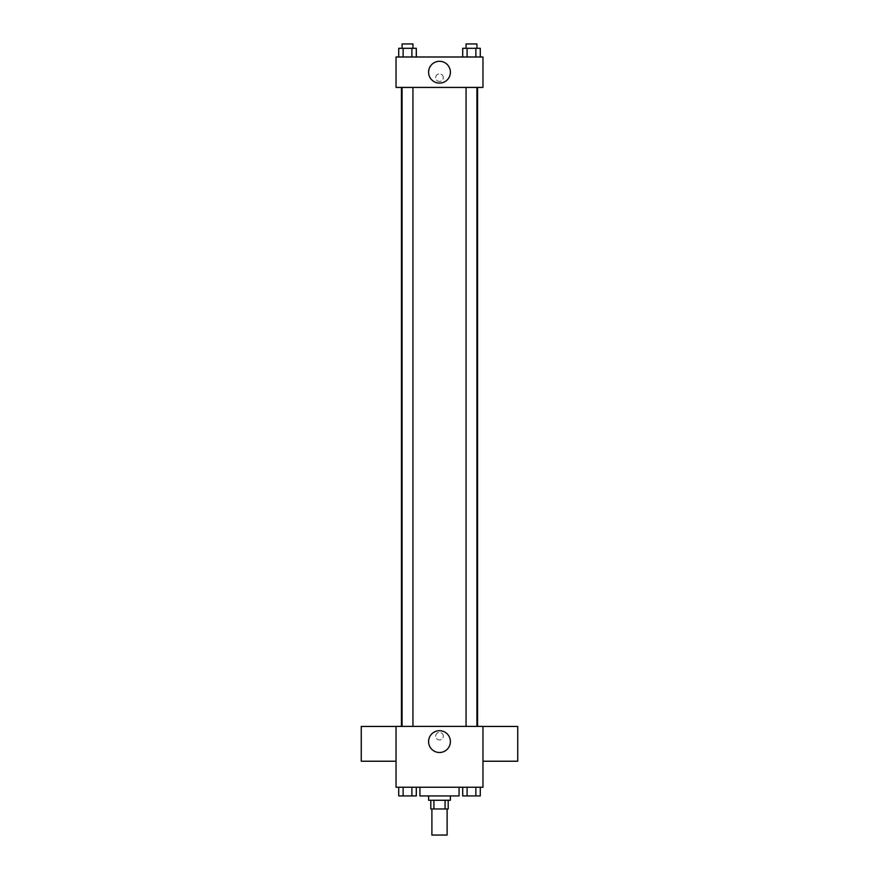 <?xml version="1.0" encoding="UTF-8"?>
<svg xmlns="http://www.w3.org/2000/svg" width="879" height="879" viewBox="0 0 879 879"><rect width="100%" height="100%" fill="white"/><g stroke="black" fill="none" stroke-linecap="round" stroke-linejoin="round"><path stroke-width="0.66" stroke-dasharray="4.39 3.3" d="M447.103 835.05L431.897 835.05M447.103 808.966L431.897 808.966L447.103 808.966M433.929 808.966L430.809 808.966L430.809 800.275L433.929 800.275L433.929 808.966L448.191 808.966L448.191 800.275L445.071 800.275L445.071 808.966M433.929 800.275L430.809 800.275M445.071 800.275L448.191 800.275M428.633 800.275L450.367 800.275M439.5 795.934L428.633 795.934L439.5 795.934M459.058 795.934L419.942 795.934M459.058 787.232L419.942 787.232L459.058 787.232M398.725 787.232L398.725 795.934L403.12 795.934L398.725 795.934L403.12 795.934L403.12 787.232L411.899 787.232L398.725 787.232L416.294 787.232L403.12 787.232L403.12 795.934L416.294 795.934L411.899 795.934L416.294 795.934L416.294 787.232L411.899 787.232L416.294 787.232L411.899 787.232L411.899 795.934L403.12 795.934L411.899 795.934L411.899 787.232L416.294 787.232L403.12 787.232L416.294 787.232M396.033 787.232L482.967 787.232L482.967 726.384L396.033 726.384L396.033 787.232M462.706 787.232L462.706 795.934L467.101 795.934L462.706 795.934L467.101 795.934L467.101 787.232L475.88 787.232L462.706 787.232L480.275 787.232L467.101 787.232L467.101 795.934L480.275 795.934L475.88 795.934L480.275 795.934L480.275 787.232L475.88 787.232L480.275 787.232L475.88 787.232L475.88 795.934L467.101 795.934L475.88 795.934L475.88 787.232L480.275 787.232L467.101 787.232L480.275 787.232M443.302 736.152A3.802 3.802 0 0 0 437.599 732.855A3.802 3.802 0 0 0 437.599 739.448A3.802 3.802 0 0 0 443.302 736.152A3.802 3.802 0 0 0 437.599 732.855A3.802 3.802 0 0 0 437.599 739.448A3.802 3.802 0 0 0 443.302 736.152M477.572 726.384L401.428 726.384L477.572 726.384M412.943 726.384L402.077 726.384L412.943 726.384L402.077 726.384L412.943 726.384L412.943 87.417L402.077 87.417L412.943 87.417M476.923 726.384L466.057 726.384L476.923 726.384L466.057 726.384L476.923 726.384L476.923 87.417L466.057 87.417L476.923 87.417M396.033 761.225L396.033 726.45L396.033 761.225M482.967 726.45L482.967 761.225L482.967 726.45M517.742 726.45L517.742 761.225M361.258 761.225L361.258 726.45M450.4 741.601A10.9 10.9 0 0 1 434.05 751.04A10.9 10.9 0 0 1 434.05 732.152A10.9 10.9 0 0 1 450.4 741.601M477.572 87.417L401.428 87.417L477.572 87.417M396.033 87.417L482.967 87.417L482.967 56.992L396.033 56.992L396.033 87.417M443.302 77.649A3.802 3.802 0 0 0 437.599 74.352A3.802 3.802 0 0 0 437.599 80.945A3.802 3.802 0 0 0 443.302 77.649A3.802 3.802 0 0 0 437.599 74.352A3.802 3.802 0 0 0 437.599 80.945A3.802 3.802 0 0 0 443.302 77.649M398.725 56.992L398.725 48.301L403.12 48.301L403.12 56.992L398.725 56.992L416.294 56.992L398.725 56.992L416.294 56.992L398.725 56.992L416.294 56.992L398.725 56.992L403.12 56.992L403.12 48.301L416.294 48.301L411.899 48.301L411.899 56.992L411.899 48.301L398.725 48.301L416.294 48.301L416.294 56.992M462.706 56.992L462.706 48.301L467.101 48.301L467.101 56.992L462.706 56.992L480.275 56.992L462.706 56.992L480.275 56.992L462.706 56.992L480.275 56.992L462.706 56.992L467.101 56.992L467.101 48.301L480.275 48.301L475.88 48.301L475.88 56.992L475.88 48.301L462.706 48.301L480.275 48.301L480.275 56.992M396.033 81.45L396.033 73.847L396.033 81.45M482.967 73.847L482.967 81.45L482.967 73.847M450.4 72.199A10.9 10.9 0 0 1 434.05 81.648A10.9 10.9 0 0 1 434.05 62.761A10.9 10.9 0 0 1 450.4 72.199M476.923 48.301L466.057 48.301L476.923 48.301L466.057 48.301L476.923 48.301L476.923 43.95L466.057 43.95L476.923 43.95L466.057 43.95L466.057 48.301M412.943 48.301L402.077 48.301L412.943 48.301L402.077 48.301L412.943 48.301L412.943 43.95L402.077 43.95L412.943 43.95L402.077 43.95L402.077 48.301M475.88 48.301L475.88 56.992M467.101 48.301L467.101 56.992M411.899 48.301L411.899 56.992M403.12 48.301L403.12 56.992M476.923 795.934L466.057 795.934M412.943 795.934L402.077 795.934M475.88 787.232L475.88 795.934M467.101 787.232L467.101 795.934M411.899 787.232L411.899 795.934M403.12 787.232L403.12 795.934M402.077 87.417L402.077 726.384M466.057 87.417L466.057 726.384"/><path stroke-width="1.32" d="M431.897 808.966L431.897 835.05L447.103 835.05L447.103 808.966M445.071 800.275L445.071 808.966L430.809 808.966L430.809 800.275M445.071 808.966L448.191 808.966L448.191 800.275M450.367 795.934L450.367 800.275L428.633 800.275L428.633 795.934M433.929 800.275L433.929 808.966M419.942 787.232L419.942 795.934L459.058 795.934L459.058 787.232M482.967 787.232L396.033 787.232L396.033 726.384L482.967 726.384L482.967 787.232M450.4 741.601A10.9 10.9 0 0 1 434.05 751.04A10.9 10.9 0 0 1 434.05 732.152A10.9 10.9 0 0 1 450.4 741.601M482.967 761.225L517.742 761.225L517.742 726.45L482.967 726.45M396.033 726.45L361.258 726.45L361.258 761.225L396.033 761.225M477.572 87.417L477.572 726.384M466.057 726.384L466.057 87.417M412.943 87.417L412.943 726.384M482.967 87.417L396.033 87.417L396.033 56.992L482.967 56.992L482.967 87.417M450.4 72.199A10.9 10.9 0 0 1 434.05 81.648A10.9 10.9 0 0 1 434.05 62.761A10.9 10.9 0 0 1 450.4 72.199M480.275 56.992L480.275 48.301L462.706 48.301L462.706 56.992M475.88 48.301L475.88 56.992M467.101 48.301L467.101 56.992M466.057 48.301L466.057 43.95L476.923 43.95L476.923 48.301M416.294 56.992L416.294 48.301L398.725 48.301L398.725 56.992M411.899 48.301L411.899 56.992M403.12 48.301L403.12 56.992M402.077 48.301L402.077 43.95L412.943 43.95L412.943 48.301M480.275 787.232L480.275 795.934L462.706 795.934L462.706 787.232M475.88 787.232L475.88 795.934M467.101 787.232L467.101 795.934M476.923 795.934L466.057 795.934M416.294 787.232L416.294 795.934L398.725 795.934L398.725 787.232M411.899 787.232L411.899 795.934M403.12 787.232L403.12 795.934M412.943 795.934L402.077 795.934M401.428 87.417L401.428 726.384M476.923 726.384L476.923 87.417M402.077 87.417L402.077 726.384"/></g></svg>
